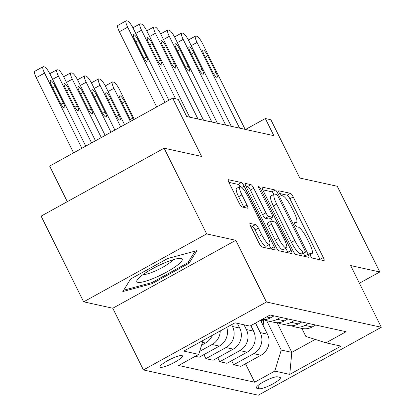<?xml version="1.0" encoding="UTF-8"?>
<svg xmlns="http://www.w3.org/2000/svg" width="416" height="416" viewBox="0 0 416 416"><rect width="100%" height="100%" fill="white"/><g stroke="black" fill="none" stroke-linecap="round" stroke-linejoin="round"><path stroke-width="0.62" d="M310.362 255.564A2.678 0.598 61.1 0 0 312.296 258.086L323.872 260.634A3.822 0.853 61.1 0 0 324.048 260.619A3.822 0.853 61.1 0 0 323.289 257.509L293.223 196.94A3.822 0.853 61.1 0 0 290.462 193.336L278.886 190.793A2.678 0.598 61.1 0 0 278.762 190.804A2.678 0.598 61.1 0 0 279.297 192.977A2.678 0.598 61.1 0 0 281.226 195.504L282.724 195.832A12.241 2.73 61.1 0 1 291.554 207.366L294.06 212.415A12.241 2.73 61.1 0 1 296.494 222.362A12.241 2.73 61.1 0 1 295.922 222.414L294.424 222.087A2.678 0.598 61.1 0 0 294.299 222.097A2.678 0.598 61.1 0 0 294.83 224.271A2.678 0.598 61.1 0 0 296.759 226.798L298.262 227.126A12.241 2.73 61.1 0 1 307.091 238.659L309.598 243.708A12.241 2.73 61.1 0 1 312.026 253.651A12.241 2.73 61.1 0 1 311.454 253.708L309.956 253.38A2.678 0.598 61.1 0 0 309.832 253.391A2.678 0.598 61.1 0 0 310.362 255.564M160.607 367.302A12.47 2.34 153.6 0 0 173.555 362.877A12.47 2.34 153.6 0 0 182.416 355.883A12.47 2.34 153.6 0 0 181.886 355.555A12.47 2.34 153.6 0 0 168.932 359.98A12.47 2.34 153.6 0 0 160.077 366.974A12.47 2.34 153.6 0 0 160.607 367.302M250.162 223.293A3.822 0.853 61.1 0 0 249.985 223.309A3.822 0.853 61.1 0 0 250.744 226.418L259.178 243.412A3.822 0.853 61.1 0 0 261.94 247.016L274.794 249.844A3.822 0.853 61.1 0 0 274.971 249.824A3.822 0.853 61.1 0 0 274.212 246.719L244.145 186.15A3.822 0.853 61.1 0 0 241.384 182.546L228.53 179.717A3.822 0.853 61.1 0 0 228.353 179.738A3.822 0.853 61.1 0 0 229.112 182.842L239.299 203.372A3.822 0.853 61.1 0 0 242.06 206.976L247.562 208.182A3.822 0.853 61.1 0 0 247.738 208.166A3.822 0.853 61.1 0 0 246.979 205.057L241.93 194.88A10.228 2.283 61.1 0 1 239.897 186.566A10.228 2.283 61.1 0 1 247.759 196.16L267.55 236.033A10.228 2.283 61.1 0 1 269.584 244.348A10.228 2.283 61.1 0 1 261.721 234.754L258.424 228.108A3.822 0.853 61.1 0 0 255.663 224.505L249.876 223.454M359.44 283.218L379.808 271.97L337.267 186.269L299.806 178.032L270.878 119.756L265.33 118.534L273.837 135.673L186.711 116.516L178.204 99.377L172.656 98.155L49.639 166.088L67.298 201.666M206.669 233.901L83.652 301.829L112.783 308.235L235.804 240.308L206.669 233.901L164.128 148.2L201.583 156.437L172.656 98.155M235.804 240.308L266.432 302.011L381.306 327.267L258.284 395.2L143.416 369.944L266.432 302.011M379.808 271.97L350.672 265.564L381.306 327.267M293.056 250.864A3.822 0.853 61.1 0 0 295.818 254.467L308.672 257.291A3.822 0.853 61.1 0 0 308.854 257.275A3.822 0.853 61.1 0 0 308.09 254.166L278.028 193.601A3.822 0.853 61.1 0 0 275.267 189.998L262.413 187.169A3.822 0.853 61.1 0 0 262.231 187.184A3.822 0.853 61.1 0 0 262.99 190.294L293.056 250.864M291.73 253.568L278.876 250.739A3.822 0.853 61.1 0 1 276.12 247.135L246.054 186.571A3.822 0.853 61.1 0 1 245.294 183.461A3.822 0.853 61.1 0 1 245.471 183.446L250.973 184.652A3.822 0.853 61.1 0 1 253.734 188.256L265.928 212.82A3.822 0.853 61.1 0 0 268.684 216.424L272.334 217.23A3.822 0.853 61.1 0 0 272.511 217.209A3.822 0.853 61.1 0 0 271.752 214.105L259.059 188.531A2.678 0.598 61.1 0 1 258.528 186.352A2.678 0.598 61.1 0 1 260.582 188.864L291.153 250.442A3.822 0.853 61.1 0 1 291.912 253.552A3.822 0.853 61.1 0 1 291.73 253.568M83.652 301.829L41.111 216.128L164.128 148.2M279.885 377.359L277.446 376.823A12.08 2.267 153.6 0 0 264.898 381.113A12.08 2.267 153.6 0 0 256.318 387.884A12.08 2.267 153.6 0 0 256.833 388.206L259.272 388.742A12.08 2.267 153.6 0 0 271.82 384.452A12.08 2.267 153.6 0 0 280.4 377.681A12.08 2.267 153.6 0 0 279.885 377.359M301.891 328.448L305.869 336.456L325.972 342.826L346.086 331.718L270.062 315L249.948 326.108L234.967 322.816L183.763 351.088L198.744 354.385L178.63 365.492L254.654 382.21L274.773 371.098L281.263 350.043L266.698 320.705M325.972 342.826L340.959 346.122L289.754 374.395L274.773 371.098M112.783 308.235L143.416 369.944M265.33 118.534L245.554 129.454M277.087 322.702L291.808 352.362L315.234 339.425M281.263 350.043L291.808 352.362L289.754 374.395M203.887 354.624L205.889 358.66L226.002 347.552A15.584 14.908 -77.6 0 0 232.497 326.498L231.592 324.678M205.889 358.66L213.101 360.246L233.22 349.138A15.584 14.908 -77.6 0 0 239.71 328.084L237.359 323.341M217.76 357.677L219.762 361.712L239.876 350.6A15.584 14.908 -77.6 0 0 246.371 329.545L244.015 324.808M219.762 361.712L226.975 363.298L247.094 352.186A15.584 14.908 -77.6 0 0 253.583 331.131L250.843 325.614M231.634 360.724L233.636 364.759L253.75 353.652A15.584 14.908 -77.6 0 0 260.244 332.597L255.502 323.045M233.636 364.759L240.848 366.345L260.967 355.238A15.584 14.908 -77.6 0 0 267.457 334.183L260.546 320.258M245.508 363.776L254.654 382.21M195.244 356.32L199.233 357.193L219.346 346.086A15.584 14.908 -77.6 0 0 226.762 327.345M291.559 325.754A15.584 14.908 -77.6 0 0 294.798 326.888L302.011 328.474A15.584 14.908 -77.6 0 0 312.166 326.966L315.671 325.031M294.798 326.888A15.584 14.908 -77.6 0 0 304.954 325.38L308.454 323.445M277.685 322.702A15.584 14.908 -77.6 0 0 280.925 323.835L288.142 325.421A15.584 14.908 -77.6 0 0 298.293 323.913L301.798 321.979M280.925 323.835A15.584 14.908 -77.6 0 0 291.08 322.327L294.585 320.393M263.812 319.649A15.584 14.908 -77.6 0 0 267.051 320.788L274.269 322.374A15.584 14.908 -77.6 0 0 284.419 320.861L287.924 318.926M267.051 320.788A15.584 14.908 -77.6 0 0 277.207 319.275L280.712 317.34M261.81 319.561A15.584 14.908 -77.6 0 0 270.546 317.814L274.05 315.879M199.67 351.38L212.129 344.5A15.584 14.908 -77.6 0 0 220.256 330.938M201.583 345.186L205.473 343.039A15.584 14.908 -77.6 0 0 212.347 335.306M203.044 340.444L198.744 354.385M130.629 278.975L122.819 291.559L152.053 283.681L189.098 263.224L196.914 250.64L167.679 258.513L130.629 278.975M188.422 261.862L189.098 263.224M151.57 282.708L152.053 283.681M320.195 259.823A3.822 0.853 61.1 0 0 319.966 259.345L289.9 198.775A3.822 0.853 61.1 0 0 287.139 195.172L279.578 193.508M274.056 194.256A3.822 0.853 61.1 0 0 271.939 191.833L262.761 189.81M304.996 256.485A3.822 0.853 61.1 0 0 304.767 256.001L303.436 253.318M305.136 252.32A2.678 0.598 61.1 0 0 305.261 252.304A2.678 0.598 61.1 0 0 304.73 250.13L278.34 196.966A2.678 0.598 61.1 0 0 276.406 194.444L274.825 194.095A12.241 2.73 61.1 0 0 274.253 194.147A12.241 2.73 61.1 0 0 276.687 204.095L294.726 240.438A12.241 2.73 61.1 0 0 303.555 251.971L305.136 252.32L301.813 254.155A2.678 0.598 61.1 0 0 301.938 254.14A2.678 0.598 61.1 0 0 302.011 254.041M274.253 194.147L270.93 195.983A12.241 2.73 61.1 0 0 273.359 205.93L276.687 204.095M301.813 254.155L300.232 253.807A12.241 2.73 61.1 0 1 291.403 242.273L273.359 205.93M245.825 186.087L247.65 186.488L250.973 184.652M272.511 217.209L269.188 219.045A3.822 0.853 61.1 0 1 269.012 219.066L265.361 218.26A3.822 0.853 61.1 0 1 262.6 214.656L250.406 190.091A3.822 0.853 61.1 0 0 247.65 186.488M270.868 218.119L272.532 221.468M285.823 248.243L287.825 252.278L291.153 250.442M278.58 238.311A10.228 2.283 61.1 0 0 286.437 247.905A10.228 2.283 61.1 0 0 284.409 239.59L277.436 225.545A3.822 0.853 61.1 0 0 274.674 221.941L271.024 221.135A3.822 0.853 61.1 0 0 270.847 221.151A3.822 0.853 61.1 0 0 271.606 224.26L278.58 238.311L275.252 240.146A10.228 2.283 61.1 0 0 283.114 249.74L286.437 247.905M267.701 222.971A3.822 0.853 61.1 0 0 267.519 222.992A3.822 0.853 61.1 0 0 268.278 226.096L271.606 224.26M275.252 240.146L268.278 226.096M288.054 252.756A3.822 0.853 61.1 0 0 287.825 252.278M269.584 244.348L266.256 246.184A10.228 2.283 61.1 0 1 258.398 236.59L255.096 229.944A3.822 0.853 61.1 0 0 252.34 226.34L250.515 225.94M239.897 186.566L236.574 188.401A10.228 2.283 61.1 0 0 238.602 196.716L241.93 194.88M243.885 207.376A3.822 0.853 61.1 0 0 243.656 206.892L238.602 196.716M240.001 186.519A3.822 0.853 61.1 0 0 238.061 184.382L228.883 182.364M271.118 249.033A3.822 0.853 61.1 0 0 270.889 248.555L268.97 244.686M130.39 121.498L113.922 88.322A7.795 1.742 61.1 0 1 112.372 81.988A7.795 1.742 61.1 0 1 112.736 81.952L113.849 82.196A7.795 1.742 61.1 0 1 119.47 89.539L134.269 119.356M263.13 325.463L263.593 321.017A29.806 28.512 -77.6 0 0 263.702 319.654M261.347 321.87L261.482 320.554A29.806 28.512 -77.6 0 0 261.56 319.696M133.515 119.772A6.235 1.394 61.1 0 0 132.766 118.118L124.597 101.66A6.235 1.394 61.1 0 0 119.808 95.815A6.235 1.394 61.1 0 0 121.046 100.88L129.215 117.338A6.235 1.394 61.1 0 0 131.378 120.952M239.595 128.144L197.044 42.422A7.795 1.742 61.1 0 1 195.494 36.088A7.795 1.742 61.1 0 1 195.858 36.052L196.966 36.296A7.795 1.742 61.1 0 1 202.592 43.638L245.144 129.366M204.168 54.98A6.235 1.394 -118.9 0 1 202.93 49.915A6.235 1.394 -118.9 0 1 207.719 55.76L215.888 72.218A6.235 1.394 -118.9 0 1 217.126 77.282A6.235 1.394 -118.9 0 1 212.337 71.438L204.168 54.98M120.692 126.854L100.048 85.27A7.795 1.742 61.1 0 1 98.504 78.936A7.795 1.742 61.1 0 1 98.862 78.9L99.975 79.144A7.795 1.742 61.1 0 1 105.596 86.492L124.571 124.712M107.172 97.833L115.341 114.286A6.235 1.394 61.1 0 0 120.13 120.136A6.235 1.394 61.1 0 0 118.893 115.066L110.724 98.613A6.235 1.394 61.1 0 0 105.934 92.763A6.235 1.394 61.1 0 0 107.172 97.833M110.989 132.21L86.174 82.217A7.795 1.742 61.1 0 1 84.63 75.884A7.795 1.742 61.1 0 1 84.994 75.852L86.102 76.097A7.795 1.742 61.1 0 1 91.723 83.439L114.868 130.068M93.298 94.78L101.468 111.233A6.235 1.394 61.1 0 0 106.257 117.083A6.235 1.394 61.1 0 0 105.019 112.013L96.85 95.56A6.235 1.394 61.1 0 0 92.061 89.716A6.235 1.394 61.1 0 0 93.298 94.78M101.291 137.566L72.301 79.17A7.795 1.742 61.1 0 1 70.756 72.836A7.795 1.742 61.1 0 1 71.12 72.8L72.228 73.044A7.795 1.742 61.1 0 1 77.849 80.387L105.17 135.424M79.425 91.728L87.594 108.186A6.235 1.394 61.1 0 0 92.383 114.031A6.235 1.394 61.1 0 0 91.146 108.966L82.976 92.508A6.235 1.394 61.1 0 0 78.187 86.663A6.235 1.394 61.1 0 0 79.425 91.728M225.722 125.096L183.17 39.369A7.795 1.742 61.1 0 1 181.62 33.036A7.795 1.742 61.1 0 1 181.984 33.004L183.097 33.244A7.795 1.742 61.1 0 1 188.718 40.591L231.27 126.318M190.294 51.932A6.235 1.394 -118.9 0 1 189.056 46.862A6.235 1.394 -118.9 0 1 193.846 52.712L202.015 69.165A6.235 1.394 -118.9 0 1 203.252 74.235A6.235 1.394 -118.9 0 1 198.463 68.385L190.294 51.932M211.848 122.044L169.296 36.322A7.795 1.742 61.1 0 1 167.747 29.983A7.795 1.742 61.1 0 1 168.111 29.952L169.224 30.196A7.795 1.742 61.1 0 1 174.845 37.539L217.402 123.266M176.42 48.88A6.235 1.394 -118.9 0 1 175.183 43.815A6.235 1.394 -118.9 0 1 179.972 49.66L188.141 66.118A6.235 1.394 -118.9 0 1 189.379 71.183A6.235 1.394 -118.9 0 1 184.59 65.333L176.42 48.88M197.974 118.997L155.423 33.27A7.795 1.742 61.1 0 1 153.873 26.936A7.795 1.742 61.1 0 1 154.237 26.9L155.35 27.144A7.795 1.742 61.1 0 1 160.971 34.492L203.528 120.214M162.547 45.828A6.235 1.394 -118.9 0 1 161.309 40.763A6.235 1.394 -118.9 0 1 166.098 46.613L174.268 63.066A6.235 1.394 -118.9 0 1 175.505 68.13A6.235 1.394 -118.9 0 1 170.716 62.286L162.547 45.828M91.593 142.922L58.427 76.118A7.795 1.742 61.1 0 1 56.883 69.784A7.795 1.742 61.1 0 1 57.247 69.753L58.354 69.992A7.795 1.742 61.1 0 1 63.976 77.34L95.472 140.78M65.551 88.681L73.72 105.134A6.235 1.394 61.1 0 0 78.51 110.984A6.235 1.394 61.1 0 0 77.272 105.914L69.103 89.461A6.235 1.394 61.1 0 0 64.314 83.611A6.235 1.394 61.1 0 0 65.551 88.681M175.594 98.805L141.549 30.217A7.795 1.742 61.1 0 1 140 23.884A7.795 1.742 61.1 0 1 140.364 23.852L141.476 24.097A7.795 1.742 61.1 0 1 147.098 31.439L189.654 117.166M148.673 42.78A6.235 1.394 -118.9 0 1 147.436 37.71A6.235 1.394 -118.9 0 1 152.225 43.56L160.394 60.013A6.235 1.394 -118.9 0 1 161.632 65.083A6.235 1.394 -118.9 0 1 156.842 59.233L148.673 42.78M181.137 258.482A25.324 4.753 153.6 0 0 180.232 258.378A25.324 4.753 153.6 0 0 157.414 266.157A25.324 4.753 153.6 0 0 137.42 279.63A25.324 4.753 153.6 0 0 137.914 282.344A25.324 4.753 153.6 0 0 166.738 272.002A25.324 4.753 153.6 0 0 181.137 258.482M195.083 251.134L187.85 262.782L151.954 282.604L123.64 290.233M143.062 274.581A17.337 3.255 153.6 0 0 158.959 269.272A17.337 3.255 153.6 0 0 172.796 259.818M81.89 148.278L44.554 73.07A7.795 1.742 61.1 0 1 43.009 66.732A7.795 1.742 61.1 0 1 43.373 66.7L44.481 66.945A7.795 1.742 61.1 0 1 50.107 74.287L85.769 146.136M73.58 152.87L36.244 77.657A7.795 1.742 -118.9 0 1 34.694 71.323L43.009 66.732M51.683 85.628L59.847 102.081A6.235 1.394 61.1 0 0 64.636 107.931A6.235 1.394 61.1 0 0 63.398 102.866L55.234 86.408A6.235 1.394 61.1 0 0 50.44 80.564A6.235 1.394 61.1 0 0 51.683 85.628M165.012 102.378L127.676 27.17A7.795 1.742 61.1 0 1 126.126 20.836A7.795 1.742 61.1 0 1 126.49 20.8L127.603 21.044A7.795 1.742 61.1 0 1 133.224 28.387L168.891 100.235M126.126 20.836L117.816 25.423A7.795 1.742 -118.9 0 0 119.366 31.756L156.697 106.969M134.8 39.728A6.235 1.394 -118.9 0 1 133.562 34.663A6.235 1.394 -118.9 0 1 138.351 40.508L146.52 56.966A6.235 1.394 -118.9 0 1 147.758 62.031A6.235 1.394 -118.9 0 1 142.969 56.181L134.8 39.728M232.497 326.498L239.71 328.084M246.371 329.545L253.583 331.131M260.244 332.597L267.457 334.183M304.954 325.38L312.166 326.966M253.75 353.652L260.967 355.238M239.876 350.6L247.094 352.186M291.08 322.327L298.293 323.913M226.002 347.552L233.22 349.138M277.207 319.275L284.419 320.861M212.129 344.5L219.346 346.086M266.562 316.935L270.546 317.814M202.452 342.373L205.473 343.039M257.759 385.694L259.272 388.742M256.37 387.28L256.833 388.206M309.93 254.55L311.454 253.708M294.393 223.257L295.922 222.414M287.139 195.172L290.462 193.336M289.9 198.775L293.223 196.94M319.966 259.345L323.289 257.509M262.122 187.325L262.413 187.169M271.939 191.833L275.267 189.998M276.463 194.459L278.028 193.601M304.767 256.001L308.09 254.166M291.403 242.273L294.726 240.438M300.232 253.807L303.555 251.971M245.185 183.602L245.471 183.446M250.406 190.091L253.734 188.256M262.6 214.656L265.928 212.82M265.361 218.26L268.684 216.424M269.012 219.066L272.334 217.23M259.516 189.452L260.582 188.864M252.34 226.34L255.663 224.505M255.096 229.944L258.424 228.108M258.398 236.59L261.721 234.754M243.656 206.892L246.979 205.057M228.244 179.878L228.53 179.717M238.061 184.382L241.384 182.546M241.816 187.434L244.145 186.15M270.889 248.555L274.212 246.719M113.922 88.322L108.103 91.536M261.482 320.554L263.593 321.017M122.117 103.033L124.597 101.66M130.374 119.439L132.766 118.118M191.22 45.635L197.044 42.422M207.719 55.76L205.234 57.132M215.888 72.218L213.496 73.538M100.048 85.27L94.229 88.483M108.243 99.98L110.724 98.613M116.501 116.386L118.893 115.066M86.174 82.217L80.356 85.431M94.37 96.933L96.85 95.56M102.627 113.334L105.019 112.013M72.301 79.17L66.482 82.384M80.496 93.881L82.976 92.508M88.754 110.287L91.146 108.966M177.351 42.583L183.17 39.369M193.846 52.712L191.36 54.085M202.015 69.165L199.623 70.486M163.478 39.536L169.296 36.322M179.972 49.66L177.486 51.033M188.141 66.118L185.749 67.434M149.604 36.483L155.423 33.27M166.098 46.613L163.618 47.98M174.268 63.066L171.876 64.386M58.427 76.118L52.608 79.331M66.622 90.834L69.103 89.461M74.88 107.234L77.272 105.914M135.73 33.431L141.549 30.217M152.225 43.56L149.744 44.933M160.394 60.013L158.002 61.334M44.554 73.07L36.244 77.657M52.749 87.781L55.234 86.408M61.006 104.182L63.398 102.866M119.366 31.756L127.676 27.17M138.351 40.508L135.871 41.881M146.52 56.966L144.128 58.287M310.008 254.769L312.026 253.651M294.476 223.475L296.494 222.362M301.938 254.14L305.261 252.304M267.519 222.992L270.847 221.151M112.372 81.988L105.295 85.894M188.417 39.998L195.494 36.088M98.504 78.936L91.421 82.846M84.63 75.884L77.548 79.794M70.756 72.836L63.674 76.747M174.543 36.946L181.62 33.036M160.67 33.894L167.747 29.983M146.796 30.846L153.873 26.936M56.883 69.784L49.8 73.694M132.922 27.794L140 23.884"/></g></svg>

